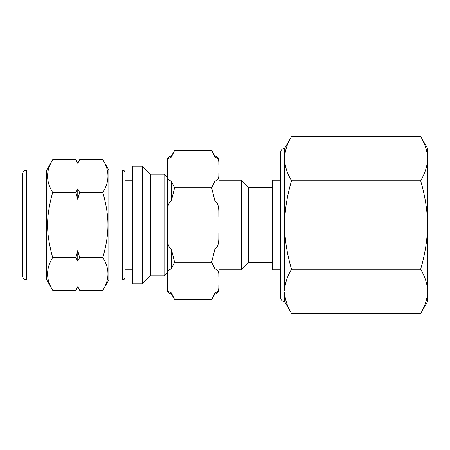 <?xml version="1.0" encoding="UTF-8"?>
<svg xmlns="http://www.w3.org/2000/svg" width="450" height="450" viewBox="0 0 450 450"><rect width="100%" height="100%" fill="white"/><g stroke="black" fill="none" stroke-linecap="round" stroke-linejoin="round"><path stroke-width="0.67" d="M52.684 159.773L75.915 159.773L77.777 163.305L79.639 159.773L102.87 159.773C109.665 170.646 109.665 181.513 102.87 192.386L79.639 192.386L77.777 188.859L75.915 192.386L52.684 192.386C45.889 181.513 45.889 170.646 52.684 159.773L46.71 170.128L46.71 279.872L26.533 279.872C24.086 279.636 22.742 278.291 22.5 275.839L22.5 174.161C22.742 171.709 24.086 170.364 26.533 170.128L26.533 279.872M102.87 192.386C109.665 217.328 109.665 232.672 102.87 257.614L79.639 257.614L77.777 250.554L75.915 257.614L52.684 257.614C45.889 232.672 45.889 217.328 52.684 192.386M75.915 192.386L77.777 199.446L79.639 192.386M102.87 257.614C109.665 268.487 109.665 279.354 102.87 290.228L79.639 290.228L77.777 286.695L75.915 290.228L52.684 290.228C45.889 279.354 45.889 268.487 52.684 257.614M75.915 257.614L77.777 261.141L79.639 257.614M79.639 159.773L77.777 163.305M77.777 188.859L77.777 199.446M77.777 250.554L77.777 261.141M77.777 286.695L79.639 290.228M132.609 166.089L132.609 283.911L142.29 283.911L142.29 166.089L132.609 166.089M142.29 166.089L150.362 174.161L150.362 275.839L142.29 283.911M150.362 174.161L164.076 174.161L164.076 275.839L150.362 275.839M164.076 174.161L167.304 177.39L167.304 218.672M167.304 231.328L167.304 272.61L164.076 275.839M52.684 290.228L46.71 279.872M102.87 159.773L108.844 170.128L108.844 279.872L102.87 290.228M108.844 170.128L122.563 170.128L122.563 279.872L108.844 279.872M122.563 170.128C124.02 170.257 124.83 171.062 124.982 172.547L124.982 277.453C124.83 278.938 124.02 279.743 122.563 279.872M132.609 180.163L124.982 180.163L124.982 269.837L132.609 269.837M174.6 150.458L211.657 150.458L214.914 157.061C220.202 158.828 218.402 163.097 218.953 165.96L218.953 172.226C218.402 175.084 220.202 179.359 214.914 181.125L211.657 187.729L214.914 200.936C220.208 204.486 218.391 212.934 218.953 218.734L218.953 231.266C218.391 237.066 220.208 245.514 214.914 249.064L211.657 262.271L174.6 262.271L171.343 249.064C166.05 245.514 167.867 237.066 167.304 231.266L167.304 218.734C167.867 212.934 166.05 204.486 171.343 200.936L174.6 187.729L171.343 181.125C166.056 179.359 167.856 175.084 167.304 172.226L167.304 165.96C167.856 163.097 166.056 158.828 171.343 157.061L174.6 150.458L171.343 156.105L171.343 157.061M174.6 187.729L211.657 187.729M174.6 299.543L171.343 292.939L171.343 293.895L174.6 299.543L211.657 299.543L214.914 292.939L214.914 293.895C214.898 294.069 218.312 293.968 218.953 289.862L218.953 284.04C218.391 286.942 220.208 291.167 214.914 292.939M211.657 262.271L214.914 268.875C220.208 270.653 218.391 274.877 218.953 277.774L218.953 284.04M171.343 292.939C166.05 291.167 167.867 286.942 167.304 284.04L167.304 277.774C167.867 274.877 166.05 270.653 171.343 268.875L174.6 262.271M218.953 231.266L218.953 277.774M214.914 249.064L214.914 268.875M214.914 181.125L214.914 200.936M218.953 172.226L218.953 218.734M218.953 165.96L218.953 160.138C218.852 158.259 217.918 156.982 216.163 156.302L214.914 156.105L214.914 157.061M171.343 249.064L171.343 268.875M171.343 181.125L171.343 200.936M167.304 284.04L167.304 289.862C167.546 292.309 168.891 293.659 171.343 293.895M167.304 231.266L167.304 277.774M167.304 172.226L167.304 218.734M171.343 156.105L170.094 156.302C168.339 156.982 167.406 158.259 167.304 160.138L167.304 165.96M291.504 313.521C287.089 305.938 284.811 298.868 284.67 292.314L284.67 301.686L291.504 313.521L420.654 313.521C425.267 305.606 427.551 298.226 427.5 291.392L427.5 301.663L420.654 313.521M420.654 180.737C425.267 196.577 427.551 211.326 427.5 225C427.551 238.674 425.267 253.423 420.654 269.263C425.267 277.178 427.551 284.558 427.5 291.392L427.5 158.608C427.551 165.442 425.267 172.822 420.654 180.737L291.504 180.737C287.089 173.154 284.811 166.084 284.67 159.531L284.67 157.686C284.811 151.132 287.089 144.062 291.504 136.479L420.654 136.479C425.267 144.394 427.551 151.774 427.5 158.608L427.5 148.337L420.654 136.479M284.67 226.845L284.67 290.469C284.811 283.916 287.089 276.846 291.504 269.263C287.089 254.087 284.811 239.951 284.67 226.845L284.243 225L284.67 223.155C284.811 210.049 287.089 195.913 291.504 180.737M291.504 269.263L420.654 269.263M284.67 159.531L284.67 223.155M291.504 136.479L284.67 148.314L284.67 157.686M284.67 148.314C283.854 148.112 280.952 148.939 280.631 152.353L280.631 297.647C280.952 301.061 283.854 301.888 284.67 301.686M241.442 180.163L241.442 269.837L248.355 262.929L248.355 187.071L241.442 180.163L218.953 180.163L218.953 218.672M218.953 231.328L218.953 269.837L241.442 269.837M272.565 262.524L248.355 262.524M272.565 180.163L272.565 269.837L280.631 269.837L280.631 180.163L272.565 180.163M77.777 163.001L75.915 159.773M26.533 170.128L46.71 170.128M77.777 286.999L75.915 290.228M214.914 293.895L211.657 299.543M214.914 156.105L211.657 150.458M248.355 187.476L272.565 187.476"/></g></svg>
